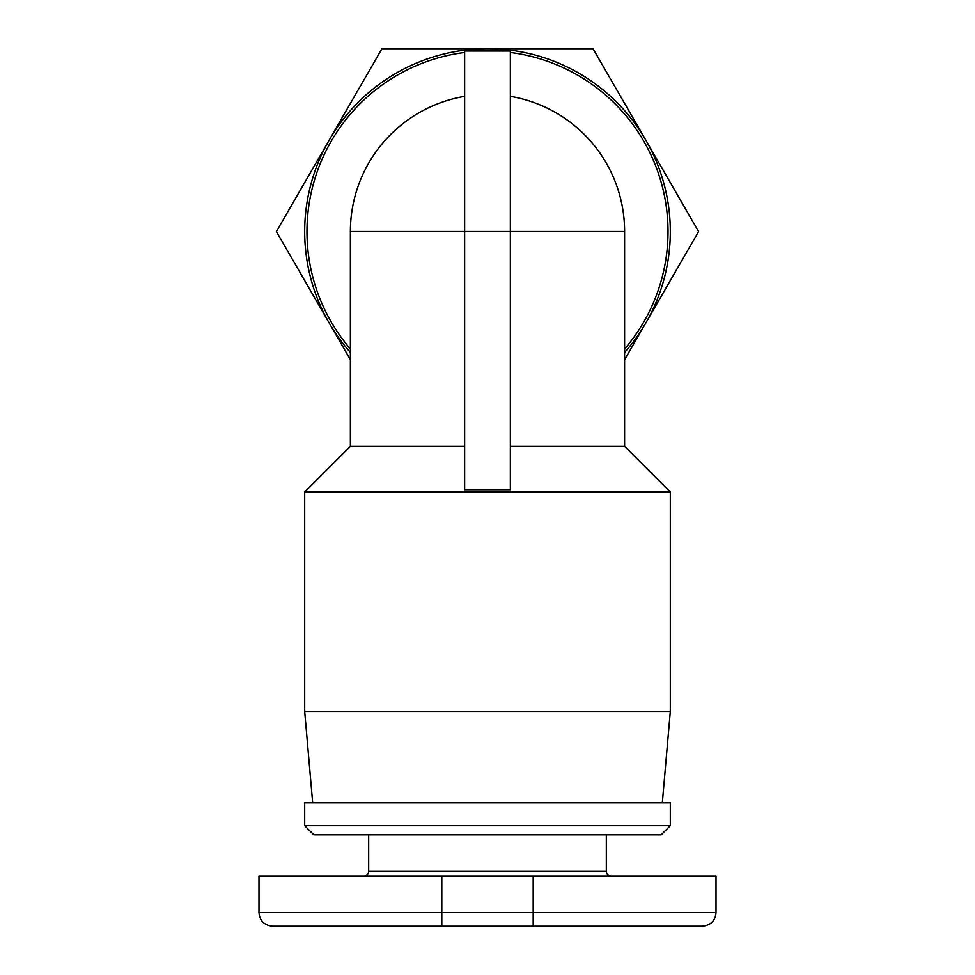 <?xml version="1.0" encoding="UTF-8"?>
<svg xmlns="http://www.w3.org/2000/svg" width="975" height="975" viewBox="0 0 975 975"><rect width="100%" height="100%" fill="white"/><g stroke="black" fill="none" stroke-linecap="round" stroke-linejoin="round"><path stroke-width="1.46" d="M510.352 446.367L624.609 446.367L670.312 492.07L304.688 492.07L350.391 446.367L464.648 446.367M624.609 349.001A180.533 180.533 0 0 0 510.352 52.492M350.391 446.367L350.391 231.562L510.352 231.562L510.352 51.029L464.648 51.029L464.648 489.791L510.352 489.791L510.352 231.562L624.609 231.562A137.109 137.109 0 0 0 510.352 96.367A137.109 137.109 0 0 1 624.609 231.562A137.109 137.109 0 0 0 510.352 96.367M464.648 52.492A180.533 180.533 0 0 0 350.391 349.001M670.312 492.07L670.312 711.445L304.688 711.445L304.688 492.07M312.683 802.852L304.688 711.445M662.318 802.852L670.312 711.445M533.203 926.25L702.305 926.25C710.714 925.36 715.284 920.79 716.016 912.539L533.203 912.539L533.203 926.25L272.695 926.25C264.286 925.36 259.716 920.79 258.984 912.539L258.984 875.977L716.016 875.977L716.016 912.539M606.328 834.844L606.328 871.406A4.57 4.57 0 0 0 610.898 875.977M368.672 834.844L368.672 871.406A4.57 4.57 0 0 1 364.102 875.977M304.688 825.703L304.688 802.852L670.312 802.852L670.312 825.703L304.688 825.703L313.828 834.844L661.172 834.844L670.312 825.703M624.609 352.487A182.812 182.812 0 0 0 487.5 48.75A182.812 182.812 0 0 0 350.391 352.487M350.391 359.702L276.4 231.562L381.956 48.75L593.044 48.75L698.6 231.562L624.609 359.702M350.391 231.562A137.109 137.109 0 0 1 464.648 96.367M606.328 871.406L368.672 871.406M533.203 875.977L533.203 912.539L441.797 912.539L441.797 926.25M441.797 875.977L441.797 912.539L258.984 912.539M624.609 446.367L624.609 231.562"/></g></svg>

